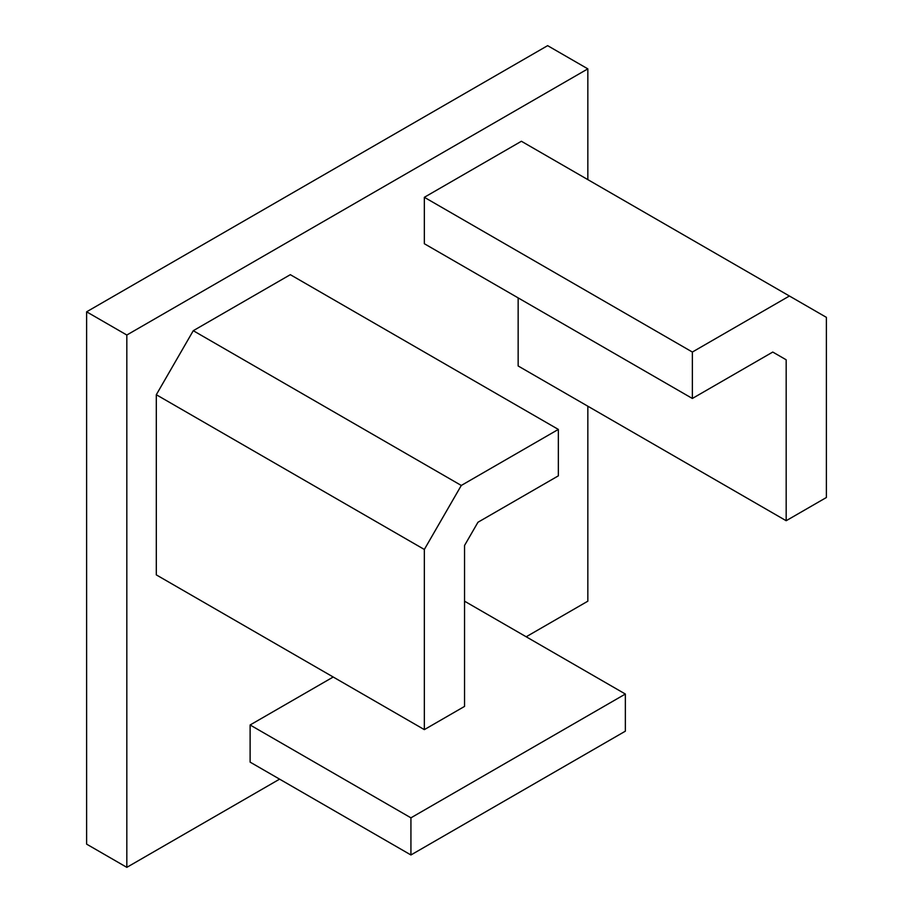 <?xml version="1.0" encoding="UTF-8"?>
<svg xmlns="http://www.w3.org/2000/svg" width="913" height="913" viewBox="0 0 913 913"><rect width="100%" height="100%" fill="white"/><g stroke="black" fill="none" stroke-linecap="round" stroke-linejoin="round"><path stroke-width="1.37" d="M86.621 311.812L126.827 335.025L126.827 867.35L86.621 844.137L86.621 311.812L547.629 45.65L587.835 68.863L587.835 179.633M126.827 335.025L587.835 68.863M126.827 867.35L279.606 779.143M526.185 636.783L587.835 601.188L587.835 406.205M558.345 429.418L290.323 274.676L193.271 330.7L156.306 394.724L156.306 574.882L424.34 729.624L464.546 706.411L464.546 545.483L477.956 522.259L558.345 475.844L558.345 429.418L461.293 485.454L424.34 549.466L424.34 729.624M518.15 297.889L518.15 365.976L786.173 520.718L786.173 359.79L772.763 352.053L692.362 398.467L424.34 243.725L424.34 197.299L692.362 352.041L789.414 296.006L521.391 141.264L424.34 197.299M250.116 724.979L250.116 762.127L410.93 854.967L410.93 817.831L250.116 724.979L333.211 677.012M156.306 394.724L424.34 549.466M193.271 330.7L461.293 485.454M789.414 296.006L826.379 317.347L826.379 497.505L786.173 520.718M464.546 601.188L625.359 694.04L625.359 731.176L410.93 854.967M625.359 694.04L410.93 817.831M692.362 398.467L692.362 352.041M786.173 359.79L772.763 352.053"/></g></svg>
